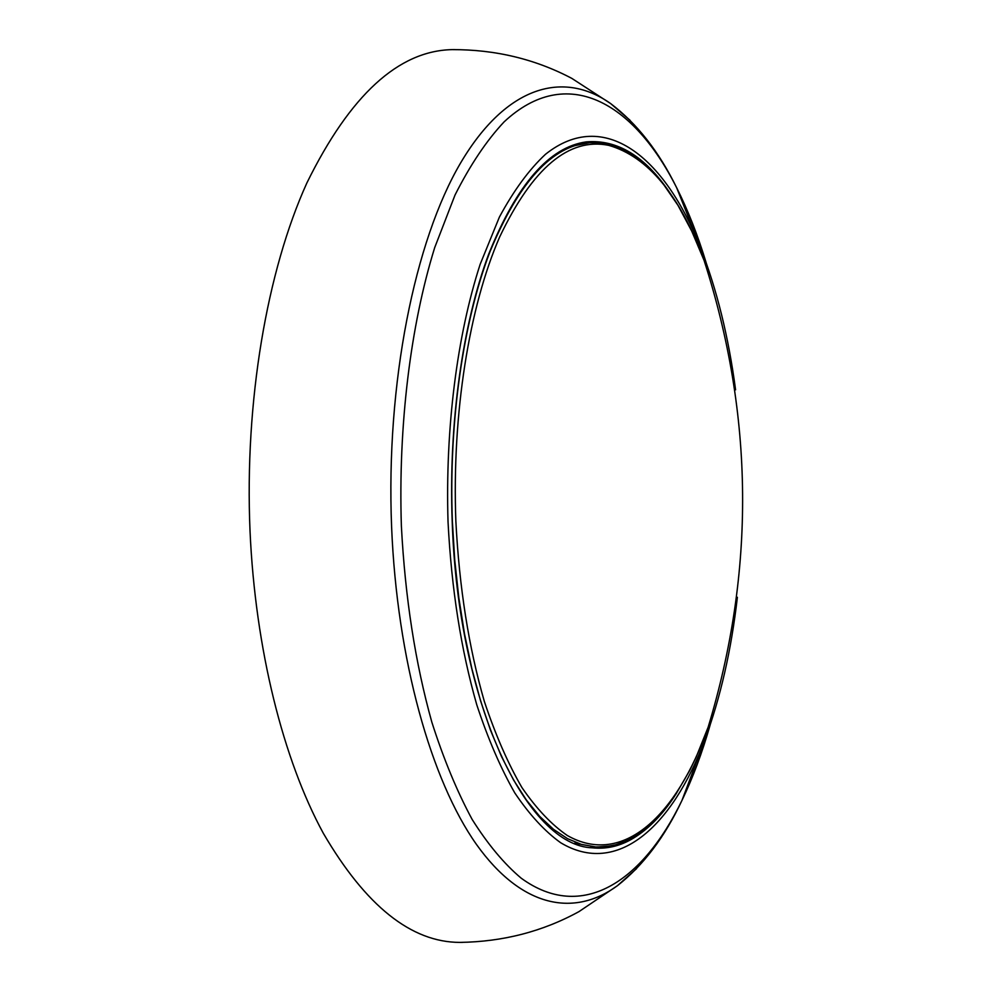 <?xml version="1.0" encoding="UTF-8"?>
<svg xmlns="http://www.w3.org/2000/svg" width="992" height="992" viewBox="0 0 992 992"><rect width="100%" height="100%" fill="white"/><g stroke="black" fill="none" stroke-linecap="round" stroke-linejoin="round"><path stroke-width="1.49" d="M708.114 727.285C755.42 571.256 754.081 415.636 704.084 260.437C679.756 195.04 647.987 156.674 608.766 145.365C569.024 137.268 532.679 167.76 499.72 236.852C469.278 306.317 451.831 413.974 455.861 521.184C459.284 587.5 468.77 647.565 484.319 701.356C495.417 734.712 507.954 763.443 521.941 787.574C536.498 808.765 551.626 824.749 567.35 835.524C623.063 867.182 676.904 815.387 708.102 727.297L696.322 756.71L689.824 770.226L675.688 794.567L660.089 814.903L651.769 823.41L634.186 836.802L624.935 841.526L615.412 844.849L605.653 846.684L595.721 846.945L581.672 844.527L567.56 838.686L553.524 829.337L539.747 816.441L526.368 799.986L513.583 780.047L501.568 756.71L490.482 730.174L480.512 700.662L471.82 668.496L464.541 634.037L458.812 597.705L454.733 559.972L452.364 521.333C448.632 421.637 463.289 321.061 490.048 251.534C518.928 181.896 552.122 145.613 589.657 142.712L568.751 146.841M574.765 843.188L595.721 846.945M669.34 192.064C644.862 156.104 617.222 139.364 586.433 141.868C549.382 146.915 516.807 184.326 488.709 254.101C462.669 323.69 448.52 423.026 452.203 521.432C458.18 706.453 527.756 846.102 592.509 847.838C605.529 849.189 618.128 846.56 630.317 839.964C646.462 831.036 661.218 816.453 674.572 796.229M590.376 847.565L611.134 845.854M605.058 143.555L584.276 142.191M735.58 389.831C728.574 336.995 716.881 289.577 700.488 247.578C664.541 156.389 603.992 107.669 545.513 154.268C529.158 169.483 513.782 190.427 499.385 217.099L480.14 264.356C457.151 335.147 445.172 428.222 448.037 521.966C451.521 589.149 461.094 650.082 476.768 704.779C487.965 738.742 500.625 768.093 514.749 792.856C529.455 814.692 544.769 831.321 560.678 842.741C617.136 876.68 672.105 827.043 704.729 740.218L704.729 740.218C720.415 697.897 731.29 650.244 737.378 597.258M700.488 247.578L676.693 187.798C633.665 102.151 566.866 63.376 504.159 121.818C486.638 140.442 470.27 164.846 455.018 195.04L434.707 247.591C410.539 325.475 398.164 425.506 401.376 525.983C405.145 597.68 415.313 663.115 431.88 722.3C443.722 759.277 457.138 791.641 472.142 819.417C487.791 844.266 504.147 863.871 521.234 878.218C581.882 922.386 642.68 881.801 681.975 800.395L681.988 800.383C692.887 777.703 702.274 752.556 710.148 724.954M706.155 262.706C697.81 235.265 687.989 210.304 676.705 187.81M454.683 49.6L452.141 49.625C398.474 50.753 350.064 95.158 306.925 182.85C266.972 270.903 244.454 401.537 250.034 531.166C255.328 649.425 283.365 759.959 323.33 833.292C365.738 905.919 411.246 942.288 459.829 942.4L462.433 942.388M630.044 120.268L610.7 103.614C563.853 70.407 506.664 85.027 460.635 162.899C414.842 240.659 385.838 382.949 391.592 526.64C396.986 659.953 431.235 780.506 476.42 844.378C521.866 908.126 574.393 917.178 617.433 885.695L636.529 868.67M589.657 142.712L599.59 142.811L609.373 144.472L618.958 147.634L628.283 152.21L637.335 158.125L654.559 173.662L662.693 183.16L677.958 205.307L691.784 231.235L704.084 260.437M591.666 847.738L592.509 847.838M585.54 141.992L586.433 141.868M681.975 800.383L704.729 740.206M459.829 942.4C502.969 941.792 542.686 931.525 578.993 911.598L617.433 885.695C643.312 865.371 664.826 836.938 681.975 800.395M452.141 49.625C495.281 49.488 535.172 59.074 571.814 78.38L610.7 103.614C636.914 123.492 658.924 151.565 676.693 187.798"/></g></svg>
